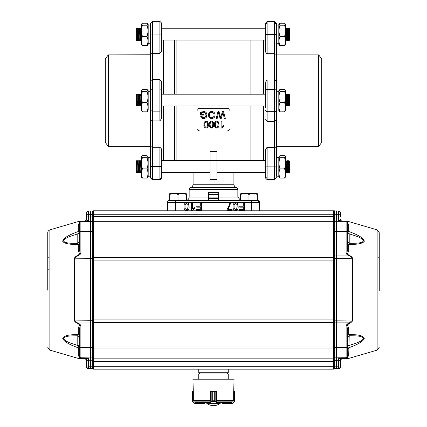 <?xml version="1.0" encoding="UTF-8"?>
<svg xmlns="http://www.w3.org/2000/svg" width="427" height="427" viewBox="0 0 427 427"><rect width="100%" height="100%" fill="white"/><g stroke="black" fill="none" stroke-linecap="round" stroke-linejoin="round"><path stroke-width="0.64" d="M285.401 156.394L284.563 155.69L279.952 155.69L279.114 156.394L279.952 157.686L284.563 157.686L285.401 156.394L285.7 156.906L285.7 176.826L284.579 178.016M279.562 176.901L279.952 178.048L284.563 178.048C285.78 174.979 285.78 171.916 284.563 168.862C285.78 165.126 285.78 161.401 284.563 157.686M279.183 177.451L279.952 178.048C278.735 174.979 278.735 171.916 279.952 168.862L284.563 168.862M136.149 38.836L136.149 36.53L136.149 39.61L136.421 40.042L137.072 39.834C136.827 38.179 136.581 26.09 136.336 28.444M136.597 30.312L136.757 28.876L136.902 29.559L137.451 39.225L137.691 37.966M138.428 30.312L138.615 28.251L138.236 28.881L138.93 39.225L139.17 37.966M138.615 28.251L139.346 28.235L139.746 28.881L140.403 39.225L140.643 37.966M141.572 28.246L141.22 28.881L140.819 28.235L140.109 28.235L139.709 28.876M140.045 28.444C140.291 26.09 140.542 38.179 140.787 39.834L141.3 40.042M138.572 28.444C138.818 26.09 139.063 38.179 139.309 39.834L138.972 39.396M136.779 34.448L137.099 28.444C137.345 26.09 137.59 38.179 137.836 39.834L138.545 39.834C138.3 38.179 138.054 26.09 137.809 28.444M137.099 28.444L136.757 28.876M136.795 28.881L136.149 28.235L136.405 40.026M138.044 40.042L138.129 40.56L137.745 39.924L137.382 40.57L137.531 39.401L137.131 40.042M138.268 28.876L137.873 28.235L137.158 28.235M138.988 33.824L138.738 39.844M140.467 33.824L140.024 39.834C139.778 38.179 139.533 26.09 139.282 28.444M141.3 36.754L140.835 28.246M287.382 37.069L287.147 40.031L286.554 39.834C286.309 38.179 286.063 26.09 285.818 28.444L285.385 28.844M286.875 36.823L287.109 31.214M289.09 31.454L288.732 39.263L288.609 40.042L288.028 39.834C287.782 38.179 287.536 26.09 287.291 28.444L286.811 29.015L286.645 31.203M289.506 39.834L289.506 39.834C289.26 38.179 289.015 26.09 288.769 28.444L289.346 28.235L289.602 28.545M289.319 37.058L289.026 39.257L288.471 29.527L288.289 29.015L288.118 31.203M287.846 37.058L287.552 39.257L286.864 28.839M286.602 40.031L286.074 39.257L285.7 32.623M289.447 28.769L289.602 31.39L289.282 28.444M288.609 40.042L288.545 39.834C288.3 38.179 288.054 26.09 287.809 28.444M287.355 28.235L288.364 28.839M287.131 40.042L287.072 39.834C286.827 38.179 286.581 26.09 286.336 28.444M286.891 28.839L285.876 28.235M289.602 31.39L289.602 40.314L289.074 39.439M142.437 91.453L147.048 91.453L147.886 90.161L147.048 89.456L142.437 89.456L141.599 90.161L142.437 91.453C141.22 95.168 141.22 98.893 142.437 102.629C141.22 105.699 141.22 108.762 142.437 111.815L147.048 111.815L147.886 111.111L148.185 109.974L150.544 109.979L150.544 91.293L148.185 91.293M210.548 200.476L211.039 199.985L215.961 199.985L216.452 200.476M136.149 105.971L136.902 105.992L137.072 104.295C136.827 109.915 136.581 101.012 136.336 95.915L136.16 105.992M136.352 96.283L136.528 94.831L136.715 96.358L137.254 105.362L137.649 106.008L138.364 106.008L138.759 105.362M137.83 96.283L138.006 94.831L138.188 96.358L138.727 105.362L139.127 106.008L139.837 106.008L140.398 103.926M139.303 96.283L139.48 94.831L139.666 96.358L140.237 105.362M140.782 96.283L141.326 94.212M141.497 104.295C141.252 109.915 141.006 101.012 140.761 95.915L140.59 94.212L140.974 94.842L141.3 99.48M139.661 96.283L139.864 94.202L140.045 95.915C140.291 101.012 140.542 109.915 140.787 104.295M141.3 106.008L140.6 106.008L140.205 105.362M138.006 100.436L138.375 94.212L138.572 95.915C138.818 101.012 139.063 109.915 139.309 104.295M136.533 100.436L136.896 94.212L137.099 95.915C137.345 101.012 137.59 109.915 137.836 104.295M138.545 104.295C138.3 109.915 138.054 101.012 137.809 95.915L137.638 94.212L136.912 94.202L136.512 94.842M137.638 94.212L138.022 94.842M137.27 99.774L137.094 103.878M140.024 104.295C139.778 109.915 139.533 101.012 139.282 95.915L139.117 94.212L138.391 94.202M140.59 94.212L139.864 94.202M285.7 94.447L285.818 95.915C286.063 101.012 286.309 109.915 286.554 104.295M285.7 103.75L285.876 105.405L286.368 106.008L287.376 105.405L286.64 94.805L286.4 97.201M286.629 102.774L286.923 95.947L287.109 94.202L287.291 95.915C287.536 101.012 287.782 109.915 288.028 104.295M287.355 105.405L287.846 106.008L288.855 105.405L288.118 94.805L287.873 97.201M288.108 102.774L288.337 97.201M289.602 102.272L289.602 94.821L289.602 103.254L289.111 94.207L288.583 94.202L288.769 95.915C289.015 101.012 289.26 109.915 289.506 104.295M289.602 103.254L289.602 106.008L288.828 105.405M289.57 94.805L289.346 97.201M289.074 103.008L288.855 105.405M287.601 103.008L287.376 105.405M289.111 94.207L289.591 94.805M288.844 97.436L288.631 102.608M288.118 94.805L287.627 94.202L287.809 95.915C288.054 101.012 288.3 109.915 288.545 104.295L288.374 105.997M287.072 104.295C286.827 109.915 286.581 101.012 286.336 95.915L286.159 94.207L285.7 94.202M278.815 176.826L279.114 177.344L278.815 176.826L278.815 156.906L279.114 156.394M279.952 157.686C278.735 161.422 278.735 165.148 279.952 168.862M285.7 176.826L284.563 178.048M136.357 161.438L136.341 165.591M136.891 169.524L137.142 173.02L136.795 172.391L136.336 172.828M138.364 169.524L138.615 173.02L138.236 172.391L137.873 173.036L137.772 172.503M139.005 161.87L139.293 165.591M140.045 172.828L139.709 172.391L139.282 172.828M140.483 161.87L140.766 165.591M140.643 163.306L140.99 161.23M140.093 173.02L140.761 172.828M139.17 163.306L139.517 161.23M138.615 173.02L139.346 173.036M137.691 163.306L138.001 161.774M137.142 173.02L137.873 173.036M136.149 161.662L136.421 161.23L136.523 161.774M139.448 172.503L139.362 173.02M141.22 172.391L140.819 173.036M285.743 172.033L285.876 173.036L286.394 173.036L286.298 172.503M286.271 166.546L286.763 161.23M287.291 172.828L287.873 173.036L287.771 172.503M288.689 172.028L288.817 173.026L289.282 172.828M289.325 161.299L289.602 160.952L289.602 165.1L289.346 161.299L289.1 163.68M288.994 161.7L289.554 161.241M287.963 166.754L287.601 161.833L288.081 161.241M286.042 161.7L286.602 161.241M289.447 172.503L289.346 173.036M287.974 172.503L287.873 173.036M286.891 172.433L286.394 173.036M289.602 164.416L289.602 172.727L288.588 171.9L287.921 161.47L287.627 163.68M137.024 166.29L136.64 172.503L136.149 163.674L136.394 173.036M285.7 44.36L285.401 44.878L285.7 44.36L285.7 24.44L284.563 23.218L279.952 23.218L279.114 23.923L279.952 25.214L284.563 25.214L285.401 23.923M285.332 44.979L284.563 45.582C285.78 42.513 285.78 39.449 284.563 36.396C285.78 32.66 285.78 28.935 284.563 25.214M279.952 25.214C278.735 28.956 278.735 32.682 279.952 36.396C278.735 39.465 278.735 42.529 279.952 45.582L278.815 44.36L278.815 24.44L279.114 23.923M279.952 36.396L284.563 36.396M279.552 45.326L284.574 45.556M267.11 147.598L267.11 179.655L265.637 178.182L265.637 149.151L267.11 147.598L274.486 147.598L274.486 121.348L276.456 120.03L276.456 146.824L274.486 147.598L274.486 166.866L276.456 166.866L276.456 176.239M266.106 148.02L266.384 147.801M265.637 34.4L265.637 23.09L267.11 21.612L267.11 34.4L265.637 34.4L265.637 52.121L266.763 53.631M265.637 119.293L267.11 121.348L274.486 121.348L274.486 53.674L276.456 54.448L274.486 53.674L274.486 34.4L276.456 34.4L276.456 81.242L274.486 79.924L267.11 79.924L265.637 81.979L265.637 107.519M318.686 146.376L318.686 54.896L321.702 58.83L321.702 142.442L318.686 146.376L276.456 146.376L276.456 54.448M276.456 146.824L276.456 166.866M276.456 25.054L276.456 34.4L276.456 25.033L278.815 25.054M276.456 81.242L276.456 120.03M274.486 23.325A1.97 1.703 0 0 1 276.456 25.033L276.456 23.581L274.486 21.612L276.456 23.581M265.637 93.748L265.637 81.979M263.667 94.202L263.667 40.042M265.637 23.09L267.11 21.612L274.486 21.612L274.486 34.4L267.11 34.4L267.11 53.674L274.486 53.674M263.667 160.701L263.667 106.008M150.544 43.746L148.185 43.746L150.544 43.746L150.544 25.054L148.185 25.054M208.584 197.141L218.416 197.141M208.584 198.603L218.416 198.603M208.584 200.082L210.949 200.082L208.584 200.082M216.051 200.082L218.416 200.082L216.051 200.082M147.886 156.394L147.048 155.69L142.437 155.69L141.599 156.394L142.437 157.686L147.048 157.686L147.886 156.394L148.185 156.906L148.185 176.826L147.064 178.016M142.047 176.901L142.437 178.048L147.048 178.048C148.265 174.979 148.265 171.916 147.048 168.862C148.265 165.126 148.265 161.401 147.048 157.686M141.668 177.451L142.437 178.048C141.22 174.979 141.22 171.916 142.437 168.862L147.048 168.862M136.149 163.674L136.346 161.502L137.04 171.862L136.656 172.492M137.585 162.772L137.82 161.502L138.481 171.862L138.882 172.503L139.592 172.503L138.914 160.894L138.145 160.701L138.866 172.492M139.058 162.772L139.298 161.502L139.955 171.862L140.355 172.503L141.07 172.503L140.392 160.894L139.618 160.701L140.339 172.492M140.713 166.914L141.081 160.712L140.702 161.342L141.3 170.821M141.081 160.712L141.3 162.815M139.309 165.1L139.618 160.701M137.942 162.772L138.129 160.712L137.745 161.342M137.099 168.105L137.387 172.492L138.118 172.503L137.622 163.626L137.398 160.712L136.667 160.701L137.099 168.105M136.464 162.772L136.667 160.701M136.304 161.347L136.149 162.175M138.497 166.29L138.118 172.503M139.794 170.426L139.592 172.503M141.465 171.857L141.07 172.503M285.7 165.233L286.127 172.503L285.631 171.9M286.554 165.1L286.923 160.894L287.478 171.702L287.59 172.497L288.118 172.503L287.392 160.707L286.864 160.701L286.373 161.305L286.149 163.68M287.857 169.284L288.337 160.701L289.068 172.497M289.335 169.284L289.506 165.1M287.59 172.497L286.997 171.184L286.442 161.47L285.7 160.701M289.602 172.497L288.855 160.701L289.346 161.299M287.12 163.92L287.072 165.1M286.891 169.524L286.704 172.311L286.517 171.702L285.919 160.707M218.416 195.07L208.584 195.07M208.584 194.573L218.416 194.573M147.694 45.118L147.059 45.556M147.886 23.923L147.048 23.218L142.437 23.218L141.599 23.923L142.437 25.214L147.048 25.214L147.886 23.923L148.185 24.44L148.185 44.36L147.817 44.979M142.437 25.214C141.22 28.956 141.22 32.682 142.437 36.396C141.22 39.465 141.22 42.529 142.437 45.582L142.036 45.326M141.647 44.952L142.437 45.582L147.048 45.582C148.265 42.513 148.265 39.449 147.048 36.396C148.265 32.66 148.265 28.935 147.048 25.214M147.886 44.878L147.048 45.582M141.3 44.36L141.599 44.878L141.3 44.36L141.3 24.44L141.599 23.923M142.437 36.396L147.048 36.396M150.544 176.212L148.185 176.212L150.544 176.212L150.544 157.526L148.185 157.526M159.89 178.16A1.473 1.27 0 0 0 161.363 176.89L161.363 178.443L159.89 179.922L159.89 147.24L152.514 147.24L150.544 146.482L150.544 119.581L152.514 120.884L152.514 179.922L150.544 177.952L150.544 146.482M150.544 166.525L161.363 166.525L161.363 148.804L159.89 147.24M161.363 166.525L161.363 177.915L159.89 179.388L152.514 179.388L150.544 177.424M161.363 90.268L161.363 118.829L159.89 120.884L159.89 88.987A1.473 1.281 0 0 1 161.363 90.268L161.363 81.514L159.89 79.465L152.514 79.465L150.544 80.794L150.544 54.106L152.514 53.322L152.514 88.987A1.97 1.708 180 0 0 150.544 90.695L150.544 80.794M159.89 53.322L159.89 21.35L161.363 22.823L161.363 51.779L159.89 53.322L152.514 53.322L152.514 34.048L150.544 34.064L150.544 23.32L152.514 21.35L152.514 34.048L161.363 34.059M150.544 119.581L150.544 90.695M150.544 174.019L150.544 176.463M150.544 54.106L150.544 34.064M150.544 54.789L108.314 54.896L108.314 146.376L150.544 146.376L150.544 147.16M150.544 23.848L150.544 27.253M161.363 148.804L161.363 159.714M161.363 81.514L161.363 93.219M161.363 106.99L161.363 118.829M161.363 41.024L161.363 51.779M163.333 40.042L163.333 94.202M159.89 120.884L152.514 120.884L152.514 111.132A1.97 1.697 180 0 1 150.544 109.435M163.333 106.008L163.333 160.701M150.544 93.219L150.544 54.896M108.314 54.896L105.298 58.83L105.298 142.442L108.314 146.376M279.952 91.453C278.735 95.168 278.735 98.893 279.952 102.629C278.735 105.699 278.735 108.762 279.952 111.815L284.563 111.815L285.7 110.593L285.7 90.673L284.563 89.456L279.952 89.456L279.114 90.161L279.952 91.453L284.563 91.453L285.401 90.161M279.952 111.815L278.815 110.593L278.815 90.673L279.114 90.161M279.952 102.629L284.563 102.629C285.78 98.893 285.78 95.168 284.563 91.453M284.563 111.815C285.78 108.746 285.78 105.682 284.563 102.629M142.437 111.815L141.3 110.593L141.3 90.673L141.599 90.161M148.185 109.974L148.185 90.673L147.886 90.161M142.437 102.629L147.048 102.629C148.265 98.893 148.265 95.168 147.048 91.453M147.048 111.815C148.265 108.746 148.265 105.682 147.048 102.629M141.599 177.344L141.3 176.826L141.3 156.906L141.599 156.394M142.437 157.686C141.22 161.422 141.22 165.148 142.437 168.862M148.185 176.826L147.048 178.048M218.416 192.609L208.584 192.609L218.416 192.609L218.416 197.034L237.844 197.034L237.844 189.449A1.97 1.97 0 0 0 236.414 187.56A3.443 3.443 0 0 1 233.911 184.245L233.911 172.503M186.385 200.476L186.385 200.082L169.663 200.082L169.663 194.434C169.663 193.458 169.663 193.458 169.663 194.434C172.444 193.452 175.235 193.452 178.027 194.434C180.808 193.452 183.594 193.452 186.385 194.434L186.385 200.412A3.443 3.443 0 0 0 189.156 197.034L208.584 197.034L208.584 192.609M208.584 197.034L208.584 200.476M187.373 209.411L186.748 209.662M187.64 209.134L188.072 205.83M188.093 206.599C188.344 205.051 187.837 204.026 186.583 203.519C185.323 204.026 184.822 205.056 185.067 206.599L185.088 207.367M185.067 206.599C184.822 208.146 185.329 209.171 186.594 209.673M189.102 206.593C189.348 208.782 188.51 210.111 186.583 210.58C184.656 210.111 183.818 208.782 184.058 206.593C183.818 204.405 184.656 203.076 186.583 202.611L188.339 203.369L189.086 205.921M187.549 202.788L188.339 203.369M191.627 210.58L191.627 202.713L192.636 202.713L192.636 208.846L194.45 207.682L194.45 208.616L192.273 210.58L191.627 210.58M200.3 202.713L201.411 202.713L201.411 210.58L196.164 210.58L196.164 209.673L200.3 209.673L200.3 207.148L196.772 207.148L196.772 206.241L200.3 206.241L200.3 202.713M227.036 209.662L229.512 204.853L229.865 202.713L230.874 202.713L228.045 209.47L232.08 209.47L232.08 210.479L227.036 210.479L227.036 209.662L228.525 207.383M229.512 204.853L229.742 203.791M236.403 209.411L235.779 209.662M236.67 209.134L237.108 205.83M237.129 206.599C237.375 205.051 236.873 204.026 235.613 203.519C234.354 204.026 233.852 205.056 234.097 206.599L234.119 207.367M234.097 206.599C233.852 208.146 234.359 209.171 235.624 209.673M238.138 206.593C238.378 208.782 237.54 210.111 235.613 210.58C233.692 210.111 232.848 208.782 233.089 206.593C232.848 204.405 233.686 203.076 235.613 202.611L237.369 203.369L238.117 205.921M236.579 202.788L237.369 203.369M243.283 202.713L244.388 202.713L244.388 210.58L239.147 210.58L239.147 209.673L243.283 209.673L243.283 207.148L239.75 207.148L239.75 206.241L243.283 206.241L243.283 202.713M203.449 114.297L201.597 114.297L201.597 112.995L203.551 112.269C205.2 112.418 206.022 113.331 206.011 115.007L205.755 116.379L203.567 117.74L201.624 116.283L200.738 116.507C201.128 117.873 202.062 118.546 203.546 118.535C205.761 118.386 206.903 117.195 206.983 114.97C206.871 112.787 205.702 111.618 203.471 111.474L200.626 112.547L200.626 115.093L203.449 115.093L203.449 114.297M203.663 111.479L203.161 111.484M201.672 111.885L200.802 112.413M204.175 111.527L204.522 111.602M204.859 111.703L205.52 112.023M206.044 112.44L206.465 112.984M206.764 113.63L206.855 113.924M206.924 114.255L206.252 117.345M206.092 117.542L205.579 117.985M205.157 118.215L204.239 118.482M203.071 118.509L202.788 118.466M202.611 118.428L202.11 118.258M201.747 118.065L201.304 117.681M201.064 117.334L200.738 116.507L201.624 116.283L201.875 116.902M202.313 117.388L202.59 117.542M202.905 117.655L203.914 117.724M204.533 117.585L204.896 117.414M205.392 113.022L206.006 115.071M204.656 112.498L204.079 112.317M201.661 112.936L202.056 112.675M202.558 112.45L203.343 112.28M209.529 114.271L209.47 115.002C209.438 113.401 210.207 112.488 211.771 112.269C213.286 112.461 214.05 113.342 214.06 114.9C214.14 116.566 213.372 117.516 211.755 117.74L212.016 117.729M214.06 114.9L213.932 113.913M213.751 113.459L213.489 113.064M213.121 112.707L212.721 112.466M210.362 112.749L209.993 113.128M209.737 113.566L209.572 114.046M209.593 116.005L210.004 116.886M210.346 117.244L210.773 117.521M211.755 117.74C210.207 117.521 209.443 116.608 209.47 115.002M214.984 114.308L215.032 114.916C214.93 112.84 213.842 111.693 211.765 111.474C209.652 111.687 208.563 112.861 208.499 114.991C208.552 117.126 209.636 118.306 211.76 118.535C213.922 118.311 215.011 117.105 215.032 114.916L214.93 115.979M214.85 116.272L214.594 116.907M214.221 117.462L213.692 117.948M212.118 118.519L211.76 118.535M211.418 118.519L210.575 118.332M210.378 118.252L209.812 117.921M209.278 117.414L208.952 116.934M208.686 116.299L208.6 115.957M208.552 115.69L208.589 114.084M208.723 113.603L209.006 112.979M210.436 111.735L211.087 111.538M211.424 111.49L212.224 111.5M212.358 111.522L213.116 111.741M214.162 112.498L214.61 113.155M214.84 113.694L214.962 114.164M218.998 111.564L220.658 117.617L218.998 111.564L217.93 111.564L216.195 118.45L217.199 118.45L218.539 112.525L220.065 118.45L221.234 118.45L222.947 112.525L224.287 118.45L225.291 118.45L223.556 111.564L222.408 111.564L220.652 117.617L222.408 111.564M225.291 118.45L223.556 111.564M222.953 112.525L223.262 113.918M218.539 112.525L218.619 112.952M218.725 113.491L218.891 114.228M218.96 114.505L219.067 114.922M217.93 111.564L216.195 118.45M205.606 127.166L207.052 126.824L207.276 126.296M207.341 126.013L207.389 125.746M207.415 125.463L207.437 125.18M207.207 122.672L207.031 122.378M204.987 122.848L204.805 124.604C204.576 123.264 205.013 122.368 206.129 121.908L205.921 121.93M205.286 122.303L205.067 122.629M206.129 121.908C207.239 122.368 207.682 123.264 207.453 124.604L207.052 126.824L206.14 127.294C205.024 126.888 204.576 125.992 204.805 124.604L204.981 126.317M205.051 126.536L205.243 126.851M208.333 124.599L207.666 121.78L206.129 121.113C204.426 121.546 203.69 122.704 203.919 124.599C203.668 126.456 204.405 127.62 206.129 128.089C207.837 127.646 208.573 126.483 208.333 124.599L208.221 123.2M207.96 126.904L207.394 127.678M207.042 127.903L206.657 128.031M206.422 128.073L206.129 128.089M205.019 127.796L204.698 127.529M204.197 126.627L204.111 126.36M203.978 125.687L203.919 124.599M203.989 123.451L204.223 122.474M204.981 121.433L205.531 121.188M205.825 121.129L206.129 121.113M206.748 121.193L206.23 121.119M207.864 122.095L207.992 122.373M208.04 122.496L208.146 122.859M210.901 127.166L212.347 126.824L212.577 126.296M212.641 126.013L212.683 125.746M212.715 125.463L212.731 125.186M212.502 122.672L212.331 122.378M210.287 122.848L210.1 124.604C209.87 123.264 210.314 122.368 211.424 121.908L211.216 121.93M210.586 122.303L210.367 122.629M211.424 121.908C212.539 122.368 212.977 123.264 212.747 124.604L212.347 126.824L211.434 127.294C210.319 126.888 209.876 125.992 210.1 124.604L210.276 126.317M210.351 126.536L210.538 126.851M213.633 124.599L212.961 121.78L211.424 121.113C209.721 121.546 208.984 122.704 209.219 124.599C208.963 126.456 209.7 127.62 211.424 128.089C213.137 127.646 213.868 126.483 213.633 124.599L213.521 123.2M213.26 126.904L212.689 127.678M212.336 127.903L211.957 128.031M211.717 128.073L211.424 128.089M210.314 127.796L209.993 127.529M209.492 126.627L209.406 126.36M209.273 125.687L209.219 124.599M209.283 123.451L209.518 122.474M210.281 121.433L210.826 121.188M211.119 121.129L211.424 121.113M212.048 121.193L211.525 121.119M213.164 122.095L213.286 122.373M213.335 122.496L213.447 122.859M216.201 127.166L217.647 126.824L217.871 126.296M217.935 126.013L217.978 125.746M218.01 125.463L218.032 125.186M217.797 122.672L217.626 122.378M216.719 121.908C217.834 122.368 218.277 123.264 218.048 124.604L217.647 126.824L216.729 127.294C215.614 126.888 215.171 125.992 215.395 124.604C215.165 123.264 215.608 122.368 216.719 121.908L216.516 121.93M215.881 122.303L215.662 122.629M215.395 124.604L215.571 126.323M215.646 126.536L215.832 126.846M218.928 124.599L218.261 121.78L216.719 121.113C215.016 121.546 214.279 122.704 214.514 124.599C214.263 126.456 215 127.62 216.719 128.089C218.432 127.646 219.168 126.483 218.928 124.599L218.816 123.2M218.555 126.904L217.989 127.678M217.631 127.903L217.252 128.031M217.012 128.073L216.719 128.089M215.614 127.796L215.293 127.529M214.786 126.627L214.706 126.36M214.573 125.687L214.514 124.599M214.584 123.451L214.818 122.474M215.576 121.433L216.126 121.188M216.42 121.129L216.719 121.113M217.343 121.193L216.825 121.119M218.459 122.095L218.587 122.373M218.635 122.496L218.741 122.859M221.133 121.204L221.133 128.089L221.704 128.089L223.604 126.365L223.604 125.554L222.019 126.568L222.019 121.204L221.133 121.204M223.198 125.741L222.622 126.082M223.604 126.365L223.337 126.509M222.003 127.62L221.704 128.089M197.765 129.221L197.765 129.189C197.61 130 198.267 130.593 199.729 130.977L227.271 130.977C228.733 130.598 229.39 130 229.235 129.189L229.24 128.981M229.24 110.187C229.251 109.082 228.594 108.431 227.271 108.234L199.729 108.239C198.406 108.431 197.749 109.082 197.76 110.187M197.765 110.257C197.61 109.371 198.267 108.714 199.729 108.293L227.271 108.293C228.733 108.714 229.39 109.371 229.235 110.257M216.943 179.655L210.057 179.655L216.943 179.655L216.943 160.477L210.057 160.477L210.057 179.655M216.943 160.477L216.943 151.537L210.057 151.537L210.057 160.477M189.156 197.034L189.156 189.449A1.97 1.97 0 0 1 190.586 187.56A3.443 3.443 0 0 0 193.089 184.245L233.911 184.245M257.337 200.082L240.614 200.082L240.614 200.476L240.614 194.434C240.614 193.458 240.614 193.458 240.614 194.434C243.395 193.452 246.182 193.452 248.973 194.434C251.754 193.452 254.54 193.452 257.337 194.434L257.337 200.476L259.536 202.446L175.332 202.446L175.332 200.476L257.566 200.476L259.536 202.446A1.97 1.97 0 0 0 257.566 200.476A1.97 1.97 0 0 1 259.536 202.446L259.536 210.805L167.464 210.805L167.464 202.446A1.97 1.97 0 0 1 169.434 200.476L175.332 200.476M167.464 202.446A1.97 1.97 0 0 1 169.434 200.476A1.97 1.97 0 0 0 167.464 202.446L175.332 202.446L175.332 210.805L93.492 210.805L167.464 210.805M193.089 172.503L193.089 184.245M176.121 40.042L176.121 94.202M174.643 94.202L174.643 40.042M250.879 40.042L250.879 94.202M250.879 106.008L250.879 160.701M218.416 200.476L218.416 197.034M174.643 160.701L174.643 106.008M176.121 106.008L176.121 160.701M285.209 45.118L284.563 45.582M279.162 44.952L278.815 44.36M136.149 39.097L136.149 40.175L136.149 39.097M139.09 38.948L139.255 39.93L138.871 40.56M140.392 35.708L140.729 39.93L140.334 40.57L140.189 39.492M140.702 39.93L141.3 40.57M139.218 39.93L139.618 40.57L140.334 40.57M138.129 40.56L138.855 40.57M136.565 40.042L136.667 40.57L137.382 40.57L137.259 39.839M136.891 31.747L136.496 28.769M287.627 37.592L287.392 40.565L286.864 40.57L286.373 39.967L285.903 40.57L285.791 39.882M288.236 40.042L288.337 40.57L287.846 39.967L288.092 37.603M289.453 39.321L288.962 34.544M286.613 37.603L286.4 39.967M289.1 37.592L288.914 40.378L288.711 39.492M288.236 29.484L288.118 28.769L288.609 29.367M287.382 40.57L287.264 39.882M286.496 28.769L287.136 29.372M286.042 39.572L285.919 40.565M169.663 200.476L169.663 200.082M178.027 194.434L178.027 200.082M186.385 194.434C186.385 193.458 186.385 193.458 186.385 194.434M169.663 193.687L186.22 193.591M248.973 194.434L248.973 200.082M257.337 194.434C257.337 193.458 257.337 193.458 257.337 194.434M240.78 193.591L257.337 193.687M333.508 361.306L93.492 361.306L93.492 369.174L333.508 369.174L333.508 210.805L251.668 210.805L251.668 200.476M93.492 361.306L93.492 358.845L333.508 358.845M93.492 358.845L93.492 210.805M259.536 210.805L333.508 210.805M340.394 360.324L340.394 359.913L338.654 360.719L336.556 360.735L336.556 368.933L334.667 368.901L334.667 368.394L338.654 368.389L338.654 368.896L334.667 368.901A1.18 1.18 180 0 1 333.508 367.722L334.667 368.901M340.394 212.694L340.394 214.317L338.654 214.301L338.654 210.927L340.394 212.694A1.772 1.772 0 0 0 338.654 210.927L336.556 210.89L336.556 216.051L338.654 216.051L338.654 221.362L340.394 219.361C340.762 220.684 341.349 221.335 342.144 221.314M333.508 367.215A1.18 1.18 180 0 0 334.667 368.394L334.667 366.163L338.654 366.158L338.654 357.949L342.326 357.949L340.394 359.913L340.394 367.129A1.772 1.772 180 0 1 338.654 368.896L340.394 367.129M333.508 344.76L333.508 289.367M346.121 221.351L347.279 222.531L347.279 231.402L346.121 231.391L346.121 221.351L336.556 221.325L336.556 216.051L333.508 216.067M338.654 216.943L340.394 216.927L340.394 213.521M340.394 214.317L340.394 216.927M347.279 347.471L347.279 356.54A1.18 1.18 180 0 1 346.121 357.719L346.121 347.461L347.279 347.471L347.279 328.977C347.178 326.031 346.788 324.936 346.121 325.689L347.039 324.168L349.355 322.897L352.739 320.058C352.622 321.205 351.581 322.305 349.617 323.367L349.355 322.897L336.556 322.892L336.556 357.986L338.654 357.949M333.508 360.142A1.18 0.582 -0 0 0 334.667 360.719L336.556 360.735L336.556 357.986L334.667 357.954L334.667 366.163A1.18 0.582 180 0 1 333.508 365.581M342.192 358.819L342.321 358.819C340.981 359.203 340.34 359.86 340.394 360.783L340.394 365.838M340.394 360.158A1.97 1.948 180 0 1 342.326 358.21L342.315 357.917M333.508 222.52A1.18 1.164 180 0 1 334.667 221.357L336.556 221.325L336.556 255.954L349.355 255.954C351.015 256.595 352.056 257.534 352.478 258.767L336.556 258.639L336.556 255.954L333.508 255.965M340.319 221.25L339.406 220.78M347.845 358.077L347.583 358.723L347.663 358.029L342.326 358.21L342.326 358.813L346.206 358.744M333.508 322.908L336.556 322.892L336.556 258.639L334.667 258.65A1.18 0.55 180 0 0 333.508 259.2M347.279 345.251L347.279 345.801L349.211 345.448C354.442 343.618 361.866 341.878 363.569 338.408C361.866 335.435 354.442 335.916 349.211 335.723L347.279 337.693L347.279 335.868L348.694 334.64C358.733 334.421 363.927 335.798 364.284 338.776C362.56 341.712 357.362 344.722 348.694 347.797L347.279 349.393C347.279 359.401 347.279 359.401 347.279 349.393M347.279 338.899L347.279 337.634M347.279 241.404L349.211 243.326C354.447 243.171 361.861 243.689 363.569 240.785C361.866 237.38 354.437 235.64 349.211 233.82L347.279 233.43L347.279 234.685M347.279 230.612L347.279 228.333M341.931 221.277A1.97 1.97 180 0 1 340.394 219.361M347.845 221.933L346.954 221.72M347.279 356.54L347.279 356.801A1.97 1.868 180 0 1 348.694 355.008C347.824 357.436 347.103 358.44 346.537 358.023L346.116 358.066C346.532 358.328 346.921 357.906 347.279 356.801L347.279 350.103L348.694 348.485M347.039 324.168L348.694 327.925L348.694 334.64L349.211 335.723L348.694 355.008M333.508 347.471L346.121 347.461L346.121 325.689L349.617 323.367M347.663 358.029L346.121 358.066L346.121 357.719L334.667 357.853A1.18 1.18 180 0 1 333.508 356.673M347.279 229.881L348.694 231.493C358.776 235.063 363.969 238.341 364.279 241.319C362.608 243.593 357.41 244.607 348.694 244.361L347.279 242.995M348.694 250.975L347.3 254.204L346.121 253.158C346.82 253.857 347.204 252.773 347.279 249.902A1.97 1.121 180 0 0 348.694 250.975L348.694 244.361L349.211 243.326L349.211 233.82L348.694 231.493L348.694 224.607L347.279 222.835M347.279 249.902L347.279 231.071M347.279 231.573L347.279 231.909M347.039 254.684L349.355 255.954L349.617 255.49L347.3 254.204L347.039 254.684L346.121 253.158L346.121 231.391L333.508 231.402M347.279 233.345L347.279 231.354M347.279 223.209L347.279 223.481M348.694 232.181L347.279 230.585M347.279 328.977A1.97 1.089 180 0 1 348.694 327.925M347.178 222.056L348.694 224.607M349.617 255.49C351.517 256.488 352.558 257.588 352.739 258.783A0.982 0.459 180 0 0 352.478 258.767L352.478 320.074L334.667 320.186L334.667 357.954A1.18 1.18 -0 0 1 333.508 356.775M347.658 221.81L346.537 221.773M378.754 257.39L379.245 256.531L379.245 270.334L379.245 256.83M379.245 290.536L379.245 232.694L379.245 290.536M379.245 283.597L379.245 290.05M47.755 256.542L48.246 257.401M47.755 256.814L48.246 257.657M47.755 270.051L48.246 269.207M47.755 289.816L47.755 232.694L47.755 290.168L47.755 270.323L48.246 269.464M79.721 241.447L77.789 243.369L77.789 233.852C72.563 235.672 65.134 237.412 63.431 240.823C65.134 243.721 72.558 243.214 77.789 243.369L78.306 244.409C69.59 244.65 64.392 243.63 62.721 241.356C63.031 238.373 68.224 235.096 78.306 231.525L77.789 233.852L79.721 233.468L79.721 232.411M77.789 335.766C71.795 335.985 65.528 335.462 63.431 338.446C65.528 342.048 71.795 343.388 77.789 345.48L78.306 347.829C69.638 344.754 64.44 341.744 62.716 338.808C63.073 335.835 68.267 334.464 78.306 334.683L77.789 335.766L79.721 337.736L79.721 345.833L77.789 345.48L77.789 335.766M79.721 349.425L78.306 347.829L78.306 355.029A1.97 1.868 0 0 1 79.721 356.823C80.079 357.917 80.468 358.333 80.879 358.077L80.463 358.034C79.897 358.45 79.176 357.447 78.306 355.029M84.69 357.949L92.333 357.986L92.333 366.19L90.444 366.206L90.444 320.25L92.333 320.239L92.333 347.509L80.879 347.509L80.879 325.742L79.7 324.701L79.961 324.221L80.879 325.742C80.212 324.99 79.822 326.084 79.721 329.025A1.97 1.094 180 0 0 78.306 327.979L78.306 334.683L79.721 336.022M86.606 360.319L86.606 360.142A1.97 1.97 -0 0 0 84.674 358.173L84.674 358.216A1.97 1.948 180 0 1 86.606 360.164M78.306 348.453L79.721 350.071M77.874 233.446L79.721 233.345L79.721 231.301M79.721 243.038L78.306 244.409L78.306 251.023A1.97 1.121 0 0 0 79.721 249.95C79.796 252.821 80.18 253.91 80.879 253.211L79.961 254.738L78.306 251.023M79.721 241.399L79.721 233.468M79.721 222.873L79.721 222.819A1.97 1.879 180 0 1 78.306 224.623L78.306 231.525L79.721 229.993M78.306 224.623L79.844 222.056M79.342 221.816L80.463 221.784M78.306 327.979L79.7 324.701L77.383 323.42L77.645 322.945L93.492 322.956M79.337 358.034L80.879 358.077L80.879 357.762A1.18 1.18 180 0 1 79.721 356.582L79.721 356.823M79.721 329.025L79.721 356.582M88.346 357.986L88.346 360.751L86.606 359.94L86.606 365.816M80.724 358.088L84.674 357.975L86.606 360.142M79.721 348.101L79.721 348.576M79.721 349.991L79.721 356.257L80.014 355.958M84.674 221.33L84.674 221.17C85.95 220.887 86.596 220.231 86.606 219.2L86.606 216.788M86.606 213.649L86.606 219.398L88.346 221.405L80.879 221.394L79.721 222.574L79.721 249.95M87.594 220.823L86.681 221.293M84.845 221.351C85.459 221.597 86.046 220.946 86.606 219.398L85.053 221.319M77.383 255.538L77.645 256.008C75.985 256.648 74.944 257.582 74.522 258.815A0.982 0.454 180 0 0 74.261 258.837C74.437 257.641 75.478 256.547 77.383 255.538L80.879 253.211L80.879 231.445L79.721 231.455M79.721 231.103L79.721 231.957M77.383 323.42C75.419 322.358 74.378 321.253 74.261 320.111L90.444 320.25L90.444 256.008L92.333 256.008L92.333 258.703L74.522 258.815L74.522 320.127C74.944 321.366 75.985 322.31 77.645 322.945L79.961 324.221M88.346 358.648L86.078 358.6L88.346 358.648M86.606 365.315A1.772 0.87 180 0 0 88.346 366.185L90.444 366.206L90.444 368.448L92.333 368.416L92.333 368.88L90.444 368.912L90.444 368.448L88.346 368.416A1.772 1.772 180 0 1 86.606 366.644M88.346 368.875L86.606 367.103A1.772 1.772 180 0 0 88.346 368.875L90.444 368.912L88.346 368.875L88.346 360.751L92.333 360.751A1.18 0.582 180 0 0 93.492 360.169M93.492 214.349L92.333 214.338L92.333 210.959L93.492 212.139A1.18 1.18 -0 0 0 92.333 210.959L90.444 210.927L90.444 214.338L92.333 214.338L92.333 221.399L90.444 221.367L90.444 214.338L86.606 214.354M88.346 210.965C87.001 211.557 86.419 212.144 86.606 212.731A1.772 1.772 -0 0 1 88.346 210.965L90.444 210.927L88.346 210.965L88.346 221.405L90.444 221.367L90.444 231.439L92.333 231.439L92.333 256.008L93.492 256.019M79.961 254.738L77.645 256.008L90.444 256.008L90.444 231.439L80.879 231.445L80.879 221.394M93.492 227.548L93.492 289.079M228.253 379.208L228.253 373.993L198.747 373.993L198.747 379.208M228.253 369.174L228.253 372.718L198.747 372.718L198.747 369.174M227.372 372.718L227.372 373.993M219.526 403.702L207.49 403.702L219.526 403.702L219.702 402.72L219.702 403.494M193.298 391.602L192.94 379.208L234.06 379.208L233.702 391.602M216.542 400.83L216.484 391.602L214.301 391.901L216.062 391.404L210.548 391.602M216.174 401.305L214.295 400.75L216.249 401.396L216.051 391.404L216.452 391.404L210.949 391.404L212.705 391.901L210.516 391.602L210.458 400.83M217.236 402.72L231.146 402.72M222.99 403.702L222.499 403.211L223.081 403.702L222.499 403.211L223.134 403.504L223.134 402.72L220.903 402.72A10.819 10.819 0 0 1 206.097 402.72M195.854 402.72L209.764 402.72M210.548 391.404L210.938 391.404L210.751 401.396L212.699 400.75L210.826 401.305M222.499 403.211L222.499 402.72M233.457 400.83L233.66 400.345L233.457 400.83M234.882 400.75L234.882 391.901L234.882 400.75L234.567 401.305L234.882 400.75L234.882 391.901L234.386 391.404L234.882 391.901L234.695 391.511M234.423 401.396L231.93 403.702L223.081 403.702L231.984 403.504L234.423 401.396L232.624 403.414L234.503 401.535L234.423 391.602L233.66 391.602L233.66 400.345M231.984 403.504L232.624 403.414M193.34 400.345L193.34 391.602L192.577 391.602L192.497 401.535L195.07 403.702L192.406 401.449L192.118 400.75L195.016 403.504L204.01 403.504L204.501 402.72L204.01 403.702L195.07 403.702L204.01 403.702L204.501 403.211M193.079 391.404L192.118 391.901L192.305 391.511L193.292 391.404M192.636 391.404L192.118 391.901L192.118 400.75L192.433 401.305M192.305 391.511L192.262 401.257M192.118 400.75L192.118 391.901M207.298 403.494L207.298 402.72M216.825 403.275L216.249 401.396L216.804 403.702L216.638 403.414L207.474 403.702L207.276 402.72M215.811 401.257L215.811 391.511M211.189 391.511L211.189 401.257M210.938 401.535L210.362 403.414L210.981 401.449L216.062 401.535M265.637 178.182L267.11 179.655L274.486 179.655L274.486 166.866L265.637 166.866M267.11 177.942A1.473 1.276 180 0 1 265.637 176.666M267.11 23.325A1.473 1.276 180 0 0 265.637 24.606M267.11 79.924L267.11 121.348M276.456 110.006A1.97 1.703 180 0 1 274.486 111.709L267.11 111.709A1.473 1.276 180 0 1 265.637 110.433M276.456 91.266A1.97 1.703 180 0 0 274.486 89.563L267.11 89.563A1.473 1.276 180 0 0 265.637 90.839M161.363 109.862A1.473 1.27 -0 0 1 159.89 111.132L152.514 111.132L152.514 88.987L159.89 88.987L159.89 79.465M190.586 187.56L236.414 187.56M237.844 189.449L189.156 189.449M93.492 366.718L333.508 366.718M93.492 348.026L333.508 348.026M333.508 322.481L93.492 322.481M93.492 319.871L333.508 319.871M333.508 260.107L93.492 260.107M93.492 257.497L333.508 257.497M93.492 231.957L333.508 231.957M333.508 221.325L93.492 221.325M93.492 216.494L333.508 216.494M93.492 214.738L333.508 214.738M336.556 210.89L334.667 210.922A1.18 1.18 -0 0 0 333.508 212.102C333.999 211.018 334.384 210.628 334.667 210.922L338.654 210.927M340.394 216.073L338.654 216.051L338.654 214.301L334.667 214.301L334.667 210.922M333.508 319.658A1.18 0.528 -0 0 0 334.667 320.186L334.667 214.301L333.508 214.311M340.394 365.288A1.772 0.87 -0 0 1 338.654 366.158L338.654 368.389A1.772 1.772 180 0 0 340.394 366.622M346.276 358.077L342.326 358.168A1.97 1.97 -0 0 0 340.394 360.132M347.845 358.68L377.126 350.124L377.126 229.859L347.845 221.298L342.326 221.287M347.583 358.723L346.148 358.749M347.583 221.784L347.583 221.261M352.739 258.783L352.739 320.058M347.845 221.298L347.845 221.768A0.982 0.977 180 0 0 347.583 221.73M79.417 358.723L84.674 358.813L84.674 358.216L79.417 358.125L79.417 358.723L79.155 358.088M79.417 221.794L79.417 221.261L84.674 221.17M79.417 221.736L80.079 221.725M79.155 221.928L79.417 221.261M74.261 258.837L74.261 320.111M93.492 347.519L92.333 347.509L92.333 357.895L90.444 357.927L80.879 357.762L80.879 347.509L79.721 347.519M93.492 216.105L86.606 216.11M93.492 259.248A1.18 0.544 -0 0 0 92.333 258.703L92.333 320.239A1.18 0.528 180 0 0 93.492 319.711M93.492 356.716A1.18 1.18 180 0 1 92.333 357.895L92.333 357.986A1.18 1.18 180 0 0 93.492 356.807M93.492 365.608A1.18 0.582 180 0 1 92.333 366.19L92.333 368.416A1.18 1.18 180 0 0 93.492 367.236M92.333 368.88C92.627 369.163 93.017 368.773 93.492 367.7A1.18 1.18 180 0 1 92.333 368.88L90.444 368.912M93.492 222.563A1.18 1.164 180 0 0 92.333 221.399L92.333 231.439L93.492 231.45M79.155 221.298L49.874 229.859L49.874 350.124L79.155 358.68M195.096 402.431L209.999 402.431M217.001 402.431L231.904 402.431M216.452 401.134L233.313 401.134M193.687 401.134L210.548 401.134M193.399 400.451L210.516 400.451M216.484 400.451L233.601 400.451M234.765 401.156L234.765 391.666M203.919 403.702L203.866 402.72M216.494 400.345L216.542 400.772M210.516 400.345L210.458 400.772M216.996 403.504L219.51 403.702M214.301 400.75L214.295 391.901L214.301 400.75L212.705 400.75L212.699 391.901L212.699 400.75M214.301 391.901L212.699 391.901M137.499 39.396L137.878 40.026M140.446 39.396L140.83 40.026M140.478 39.396L140.093 40.026L139.373 40.042M150.806 39.396L150.427 40.026M288.081 40.031L287.601 39.439M288.817 28.246L288.337 28.839M288.62 40.031L289.1 39.439M287.147 40.031L287.627 39.439M285.668 40.031L286.149 39.439M265.637 40.042L161.363 40.042M265.637 28.235L161.363 28.235M137.99 94.842L138.375 94.212M139.469 94.842L139.853 94.212M136.549 94.842L136.165 94.212M137.286 105.362L136.902 105.992M139.496 94.842L139.111 94.212M287.627 94.202L286.618 94.805M288.572 94.207L288.092 94.805M286.159 94.207L286.64 94.805M285.423 105.997L285.903 105.405M265.637 94.202L161.363 94.202M265.637 106.008L161.363 106.008M137.499 161.876L137.878 161.246M140.446 161.876L140.83 161.246M141.188 172.391L141.572 173.02M285.871 173.02L285.385 172.428M287.344 173.026L286.864 172.433M288.817 173.026L288.337 172.428M289.357 173.026L289.602 172.727M287.883 173.026L288.364 172.433M265.637 173.036L233.911 173.036M193.089 173.036L161.363 173.036M274.486 179.655L276.456 177.691L274.486 179.655L267.11 179.655M276.456 54.896L318.686 54.896M136.266 161.342L136.651 160.712M137.008 171.857L137.393 172.487M139.218 161.342L139.602 160.712M150.288 171.862L150.672 172.492M137.782 161.342L137.398 160.712M138.519 171.857L138.135 172.487M139.255 161.342L138.871 160.712M139.992 171.862L139.608 172.492M140.729 161.342L140.35 160.712M288.855 160.701L287.846 161.305M288.129 172.497L288.609 171.9M287.392 160.707L287.873 161.305M286.656 172.492L287.136 171.9M265.637 160.701L216.943 160.701M210.057 160.701L161.363 160.701M265.637 172.503L216.943 172.503M210.057 172.503L161.363 172.503M286.645 172.503L286.127 172.503M136.64 172.503L136.149 172.503M276.456 176.212L278.815 176.212L276.456 176.212M159.89 21.35L152.514 21.35M159.89 179.922L152.514 179.922M276.456 43.746L278.815 43.746M276.456 109.979L278.815 109.979M276.456 91.293L278.815 91.293M237.844 197.034L240.614 200.412M276.456 157.526L278.815 157.526M136.266 39.93L136.651 40.56M137.04 29.41L136.656 28.78M289.602 40.314L289.325 39.967M288.337 40.57L289.346 39.967M287.392 40.565L287.873 39.967M182.943 200.871L183.338 200.476L182.943 200.871M253.894 200.871L254.284 200.476M338.654 368.896L336.556 368.933M340.516 359.224L340.447 359.443C340.506 358.819 341.093 358.317 342.214 357.949L340.516 359.224M338.654 358.68L340.869 358.632M342.326 221.17C340.981 220.78 340.34 220.124 340.394 219.2M347.279 336.748L347.279 337.314M347.279 242.242L347.279 241.698M346.986 355.915L347.279 356.214M346.986 239.851L347.279 240.145M377.126 350.124L379.245 347.29M377.126 229.859L379.245 232.688M79.721 336.796L79.721 337.362M84.674 358.813C86.024 359.208 86.665 359.865 86.606 360.783M79.721 233.345L79.721 233.057M79.721 242.285L79.721 241.741M79.721 231.877L79.721 230.74M86.484 359.256L84.765 357.975C85.63 358.162 86.227 358.664 86.553 359.486L86.484 359.256M92.333 210.959L90.444 210.927M78.018 346.543L79.721 346.633M49.874 229.859C48.368 230.665 47.664 231.605 47.755 232.688M49.874 350.124L47.755 347.29M80.014 339.235L79.721 338.942M80.014 239.894L79.721 240.187M199.628 372.718L199.628 373.993"/></g></svg>
